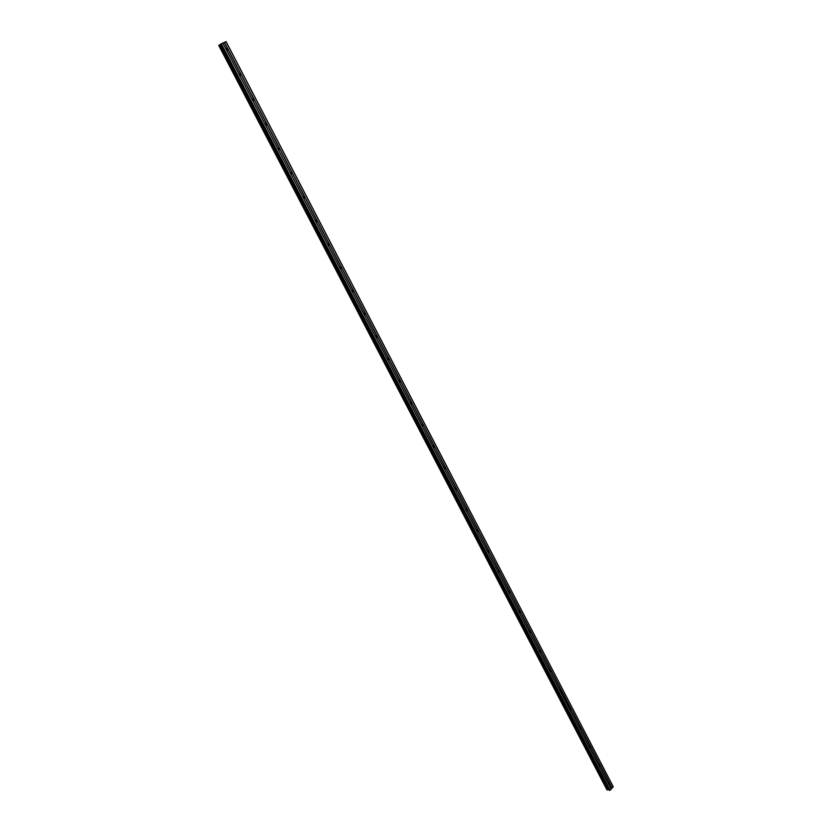 <?xml version="1.0" encoding="UTF-8"?>
<svg xmlns="http://www.w3.org/2000/svg" width="832" height="832" viewBox="0 0 832 832"><rect width="100%" height="100%" fill="white"/><g stroke="black" fill="none" stroke-linecap="round" stroke-linejoin="round"><path stroke-width="1.25" d="M609.825 783.744L609.305 784.826L608.733 784.534L609.086 783.11L609.773 783.422L612.05 788.039L613.205 786.656L226.086 41.6L220.49 44.2L609.201 790.265L610.085 790.265L612.05 788.039M600.236 765.315L599.737 766.397L599.134 766.106L599.477 764.681L600.194 764.993L609.523 783.172M590.574 746.73L590.086 747.802L589.462 747.51L589.784 746.096L590.522 746.408L599.945 764.743M580.819 727.979L580.351 729.03L579.696 728.738L580.008 727.345L580.767 727.646L590.273 746.158M570.981 709.051L570.523 710.102L569.837 709.81L570.138 708.417L570.929 708.718L580.518 727.397M561.049 689.957L560.612 690.986L559.894 690.695L560.175 689.322L560.997 689.624L570.679 708.469M551.034 670.686L550.607 671.705L549.858 671.414L550.129 670.051L550.971 670.353L560.737 689.364M540.914 651.238L540.509 652.246L539.729 651.955L539.978 650.603L540.862 650.894L550.722 670.093M530.712 631.613L530.317 632.601L529.516 632.32L529.745 630.968L530.65 631.27L540.602 650.634M520.406 611.811L520.031 612.778L519.199 612.498L519.407 611.166L520.354 611.458L530.39 631.01M510.006 591.812L509.652 592.769L508.789 592.488L508.986 591.178L509.954 591.458L520.083 611.187M499.512 571.636L499.179 572.572L498.274 572.291L498.451 570.991L499.46 571.272L509.683 591.198M488.925 551.262L488.602 552.188L487.666 551.907L487.833 550.628L488.862 550.909L499.19 571.012M478.234 530.702L477.922 531.606L476.965 531.336L477.1 530.067L478.171 530.338L488.592 550.628M467.438 509.943L467.147 510.827L466.149 510.567L466.274 509.319L467.376 509.579L477.901 530.067M456.539 488.998L456.269 489.861L455.239 489.59L455.343 488.363L456.477 488.623L467.106 509.298M445.536 467.834L445.286 468.676L444.226 468.426L444.309 467.21L445.474 467.459L456.196 488.342M434.429 446.482L434.19 447.304L433.098 447.044L433.17 445.858L434.366 446.098L445.193 467.178M423.218 424.913L422.999 425.714L421.866 425.464L421.918 424.299L423.145 424.528L434.086 445.817M411.892 403.135L411.684 403.915L410.53 403.676L410.561 402.532L411.819 402.75L422.864 424.247M400.462 381.15L400.265 381.909L399.079 381.67L399.1 380.546L400.39 380.765L411.538 402.459M388.908 358.946L388.731 359.684L387.514 359.455L387.514 358.342L388.835 358.55L400.098 380.474M377.25 336.523L377.094 337.241L375.835 337.012L375.825 335.92L377.177 336.128L388.554 358.259M365.477 313.882L365.331 314.579L364.042 314.35L364.021 313.279L365.404 313.477L376.886 335.837M353.579 291.013L353.444 291.689L352.134 291.46L352.092 290.42L353.506 290.607L365.113 313.186M341.567 267.914L341.442 268.57L340.101 268.351L340.049 267.322L341.494 267.509L353.215 290.306M329.441 244.587L329.326 245.211L327.954 245.003L327.891 243.994L329.358 244.171L341.193 267.197M317.179 221.021L317.086 221.624L315.671 221.416L315.609 220.428L317.096 220.605L329.056 243.859M304.803 197.215L304.71 197.798L303.274 197.59L303.191 196.622L304.72 196.789L316.805 220.293M292.292 173.17L292.219 173.732L290.753 173.524L290.659 172.567L292.209 172.734L304.418 196.477M279.666 148.876L278.096 149.198L277.992 148.273L279.573 148.439L291.907 172.422M266.895 124.322L265.314 124.634L265.2 123.718L266.812 123.885L279.271 148.117M253.999 99.528L252.398 99.819L252.273 98.914L253.906 99.081L266.5 123.562M240.968 74.464L239.346 74.734L239.221 73.85L240.874 74.017L253.604 98.758M226.158 49.39L226.023 48.526L227.708 48.693L227.76 49.618L226.158 49.39M220.563 44.335L218.795 45.417M606.975 789.776L608.868 789.63M227.802 49.14L240.562 73.684M224.442 42.286L612.206 787.977M224.286 42.38L227.396 48.36M226.387 49.785L239.169 74.339M239.574 75.119L252.221 99.424M252.616 100.194L265.138 124.249M265.533 125.008L277.919 148.814M278.314 149.573L290.576 173.129M290.971 173.878L303.108 197.205M303.493 197.943L315.505 221.031M315.89 221.759L327.777 244.618M328.151 245.346L339.934 267.966M340.309 268.684L351.957 291.086M352.331 291.793L363.875 313.976M364.239 314.683L375.669 336.638M376.033 337.334L387.348 359.081M387.702 359.767L398.913 381.295M399.266 381.982L410.363 403.302M410.717 403.978L421.699 425.1M422.053 425.766L432.931 446.68M433.274 447.346L444.059 468.052M444.402 468.718L455.073 489.226M455.416 489.882L465.993 510.203M467.147 510.827L466.357 510.869L476.798 530.972M477.131 531.606L487.51 551.554M487.833 552.188L498.118 571.938M498.441 572.562L508.622 592.134M509.652 592.769L508.945 592.748L519.033 612.134M520.031 612.778L519.355 612.747L529.35 631.956M530.317 632.601L529.662 632.559L539.573 651.602M540.509 652.246L539.874 652.194L549.702 671.06M550.014 671.663L559.738 690.352M560.612 690.986L569.681 709.457M569.993 710.05L579.54 728.395M579.842 728.978L589.306 747.157M589.607 747.739L598.978 765.762M599.279 766.334L608.577 784.191M608.868 784.763L611.104 789.058M225.982 41.6L613.236 786.874M220.886 43.909L609.742 790.4M221.281 43.701L610.085 790.265M222.82 43.014L611.114 789.152M222.862 43.014L225.971 48.994M266.75 124.894L266.074 125.278M304.699 197.808L303.898 198.172M317.075 221.645L316.254 221.967M253.906 100.048L253.209 100.474M278.814 149.822L279.583 149.427M218.785 45.406L607.006 789.838M219.118 45.167L607.443 789.932M219.263 45.094L607.568 789.89M219.856 44.762L608.109 789.682M219.918 44.73L608.171 789.672M220.21 44.564L608.442 789.568M220.293 44.522L608.514 789.558M220.522 44.169L609.253 790.306M227.76 49.618L227.074 50.086M240.916 74.953L240.209 75.41M292.219 173.732L291.418 174.117M329.326 245.211L328.484 245.534M341.442 268.57L340.59 268.861M353.444 291.689L352.581 291.959M365.331 314.579L364.458 314.818M377.094 337.241L376.22 337.459M388.731 359.684L387.868 359.882M400.265 381.909L399.402 382.086M411.684 403.915L410.831 404.071M422.999 425.714L422.146 425.838M434.19 447.304L433.358 447.408M445.286 468.676L444.465 468.759M456.269 489.861L455.458 489.913M477.922 531.606L477.152 531.627M488.602 552.188L487.854 552.198M499.179 572.572L498.451 572.562M550.607 671.705L550.004 671.642M570.523 710.102L569.972 710.018M580.351 729.03L579.821 728.957M218.764 45.427L606.965 789.818M220.49 44.2L609.201 790.265"/></g></svg>
